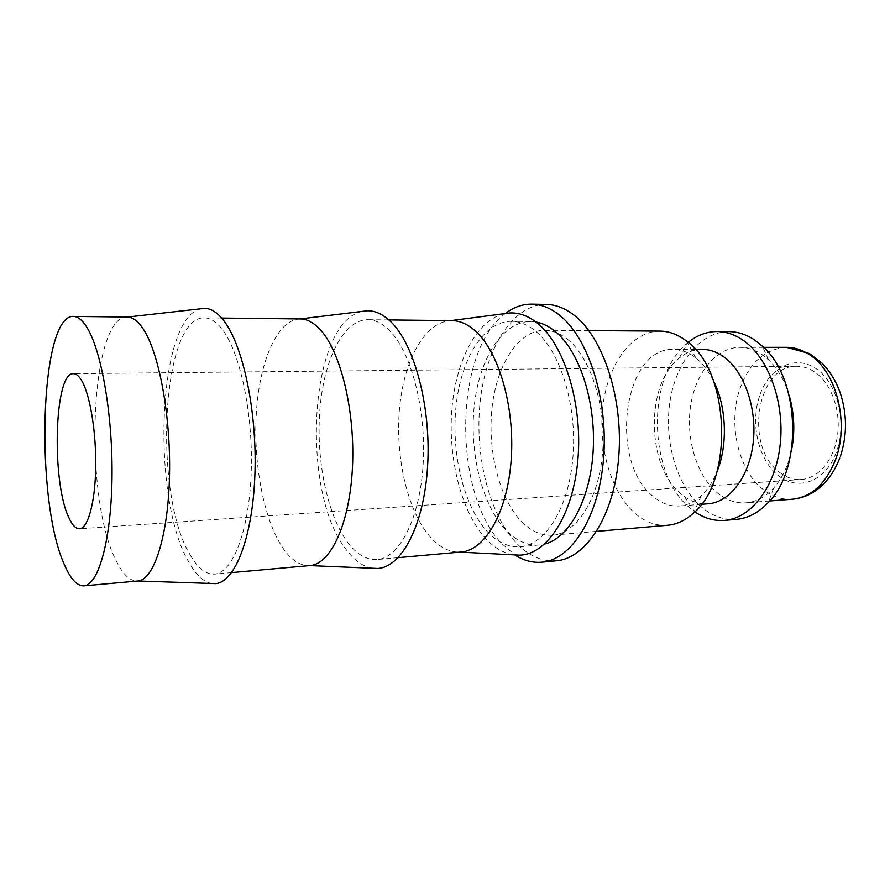 <?xml version="1.0" encoding="UTF-8"?>
<svg xmlns="http://www.w3.org/2000/svg" width="890" height="890" viewBox="0 0 890 890"><rect width="100%" height="100%" fill="white"/><g stroke="black" fill="none" stroke-linecap="round" stroke-linejoin="round"><path stroke-width="0.67" stroke-dasharray="4.45 3.34" d="M660.002 331.102C632.067 331.08 608.638 363.242 603.186 403.882C597.635 444.544 609.995 490.101 633.68 512.117C644.126 521.696 655.429 526.09 667.611 525.278M567.386 339.212C590.66 357.402 606.479 406.541 602.575 452.854C598.814 499.234 576.575 533.477 552.512 535.157C541.187 535.869 530.651 531.13 520.917 520.939C498.856 497.51 487.231 449.584 492.148 406.864C496.987 364.155 518.481 330.279 544.48 330.268C552.278 330.335 559.91 333.316 567.386 339.212M713.435 380.697C708.573 370.997 702.722 363.409 695.869 357.936L694.078 356.579C687.336 351.795 680.405 349.403 673.263 349.403C623.412 347.456 608.827 460.709 652.37 495.786C660.747 503.173 669.758 506.588 679.404 505.998C687.191 505.375 694.478 501.949 701.276 495.719C707.672 489.734 712.912 481.713 717.006 471.656M702.121 349.358C693.866 349.459 686.212 352.407 679.17 358.192C645.261 384.224 646.351 466.104 680.739 493.761L684.599 496.776C692.075 501.993 699.929 504.33 708.173 503.784M688.204 342.416L687.781 342.772C646.34 375.202 647.664 473.48 689.65 507.734L694.845 511.795M729.01 331.614C700.096 331.558 675.666 362.697 669.881 402.102C664.007 441.518 676.745 485.64 701.253 506.833C712.067 516.055 723.77 520.227 736.375 519.382M789.13 395.238C784.513 380.319 777.626 368.493 768.459 359.76L761.829 354.431C754.731 349.726 747.422 347.356 739.89 347.345C715.86 347.456 695.368 373.233 690.584 406.062C685.712 438.892 696.636 475.538 717.262 492.782C726.151 500.124 735.73 503.473 745.987 502.839C756.055 501.993 765.222 497.121 773.499 488.232C781.943 478.809 787.884 466.471 791.321 451.241M127.392 317.007C89.668 315.271 83.337 498.166 116.212 560.811C122.92 574.595 130.096 581.337 137.739 581.025M200.806 308.774C157.274 318.019 150.933 499.29 189.025 562.48C195.978 574.895 203.499 581.904 211.575 583.484M300.397 318.932L300.008 318.932C277.602 319.466 259.969 360.216 256.487 410.835C252.949 461.51 263.307 518.458 282.397 547.294C290.808 559.843 299.908 565.94 309.675 565.595L309.709 565.595M190.093 554.793C197.647 568.109 205.779 574.562 214.479 574.139C232.679 573.082 249.244 530.896 251.225 472.134C253.316 413.461 239.911 351.127 221.755 328.71C216.014 321.546 210.24 317.93 204.433 317.864C161.457 315.983 152.935 494.284 190.093 554.793M362.486 311.355C309.353 321.479 299.863 491.135 345.954 549.252C354.131 560.355 362.986 566.696 372.554 568.254M452.02 320.623L450.618 320.645C424.664 321.969 403.926 360.45 399.566 408.021C395.138 455.624 406.852 508.78 428.869 535.38C438.347 546.671 448.616 552.245 459.685 552.1L461.098 552.011M347.367 541.999C356.545 554.325 366.48 560.166 377.16 559.543C399.51 558.041 420.136 518.236 423.184 463.479C426.377 408.81 410.824 350.871 388.863 329.867C381.921 323.159 374.89 319.766 367.759 319.688C343.484 319.721 324.027 359.293 319.955 408.766C315.817 458.283 326.797 514.008 347.367 541.999M504.419 313.658C476.662 319.899 455.724 361.017 451.864 409.411C447.993 457.861 460.953 510.593 484.783 537.549C493.716 547.528 503.406 553.291 513.875 554.848M535.98 322.013L530.54 321.501C502.55 321.446 479.554 358.403 474.37 404.805C469.097 451.23 481.423 503.384 505.031 529.183C515.555 540.519 526.98 545.793 539.296 544.991L544.68 544.046M486.463 530.685C496.843 542.144 508.101 547.484 520.25 546.694C545.648 544.869 569.188 507.2 573.038 455.947C577.031 404.772 559.977 350.638 535.279 330.891C527.47 324.583 519.515 321.379 511.416 321.29C483.815 321.245 461.209 358.514 456.147 405.273C450.996 452.053 463.178 504.641 486.463 530.685M556.395 560.789C541.61 561.835 527.981 555.605 515.51 542.121C488.109 512.084 474.136 452.465 480.4 399.51C486.585 346.622 513.408 304.157 546.338 304.413M505.353 313.536C453.911 350.771 452.409 492.17 501.482 543.345L514.809 554.904M779.807 472.534C786.471 477.607 793.613 479.933 801.211 479.51C818.644 478.464 834.52 459.451 837.646 434.309C840.861 409.189 830.581 382.277 814.261 371.697C808.632 368.048 802.813 366.246 796.773 366.28C756.344 364.867 744.007 447.792 779.807 472.534M786.482 347.322C764.454 348.958 748.768 363.276 739.434 390.254C727.976 424.797 738.5 470.454 763.142 489.478C772.209 496.631 781.976 499.869 792.445 499.212M759.459 396.395C750.036 424.063 758.703 460.853 778.694 475.772C798.23 491.814 826.343 481.368 836.622 451.43C847.502 421.927 837.012 381.81 815.451 368.215C794.047 354.153 768.337 368.349 759.459 396.395M596.712 531.363L552.512 535.157M695.869 357.936L686.757 341.248M701.276 495.719L693.499 513.074M701.387 504.307L679.404 505.998M684.599 496.776L694.389 511.472M768.459 359.76L762.385 346.177M773.499 488.232L768.504 502.238M769.616 500.992L745.987 502.839M840.549 455.936L839.659 458.383M231.634 572.604L214.479 574.139M398.197 557.652L377.16 559.543M539.296 544.991L520.25 546.694M801.211 479.51L79.51 528.76M796.773 366.28L73.436 373.678M530.54 321.501L511.416 321.29M388.874 319.922L367.759 319.688M221.666 318.053L204.433 317.864M763.598 347.334L739.89 347.345M679.17 358.192L687.781 342.772M695.312 349.37L673.263 349.403M588.846 330.591L544.48 330.268"/><path stroke-width="1.33" d="M596.712 531.363L667.611 525.278C676.778 524.477 685.4 520.405 693.499 513.074C734.116 480.389 729.822 370.652 686.757 341.248L684.544 339.591C676.556 334.006 668.379 331.18 660.002 331.102L588.846 330.591M717.006 471.656C728.042 445 726.529 406.418 713.435 380.697M701.387 504.307L708.173 503.784C729.778 502.361 749.602 476.462 753.285 441.874C757.09 407.342 743.74 370.529 723.225 356.434C716.394 351.728 709.363 349.37 702.121 349.358L695.312 349.37M694.845 511.795C704.235 518.292 714.136 521.162 724.571 520.394C751.205 518.436 775.824 486.619 780.252 444.043C784.847 401.535 767.903 356.545 742.405 339.78C734.206 334.351 725.795 331.592 717.162 331.525C706.705 331.581 697.059 335.207 688.204 342.416M724.571 520.394L736.375 519.382C748.078 518.325 758.792 512.618 768.504 502.238C803.336 467.773 799.81 377.816 762.385 346.177L754.375 339.813C746.143 334.418 737.688 331.681 729.01 331.614L717.162 331.525M791.321 451.241C795.215 432.395 794.492 413.728 789.13 395.238M83.938 585.854L138.072 580.992C153.981 579.657 168.199 536.125 169.512 475.616C170.924 415.207 158.732 351.161 142.678 328.165C137.694 320.934 132.71 317.218 127.715 317.018L73.38 316.406C39.572 314.793 34.832 500.881 64.547 565.005C70.621 579.134 77.085 586.087 83.938 585.854C98.278 585.208 111.016 541.142 111.984 479.132C113.052 417.232 101.749 351.316 87.153 327.776C82.547 320.244 77.953 316.451 73.38 316.406M211.575 583.484L215.569 583.618C235.06 582.349 252.882 536.926 254.941 473.569C257.132 410.312 242.558 343.384 223.012 319.677C216.96 312.234 210.886 308.452 204.778 308.329L200.806 308.774M309.675 565.595L310.065 565.562C330.791 564.238 349.837 523.442 352.473 467.039C355.232 410.724 340.503 350.972 320.022 329.389C313.547 322.492 307.005 319.009 300.397 318.932L221.666 318.053M372.554 568.254L377.438 568.465C401.546 567.653 424.163 525.222 427.623 465.926C431.25 406.719 414.295 343.807 390.51 321.446C382.867 314.17 375.146 310.61 367.336 310.766L362.486 311.355M398.197 557.652L461.098 552.011C485.295 550.309 507.701 511.75 511.238 459.051C514.921 406.441 498.445 350.738 474.804 330.468C467.339 323.993 459.741 320.712 452.02 320.623L388.874 319.922M513.875 554.848L519.426 555.138C546.994 554.804 573.294 515.032 577.922 459.273C582.739 403.593 564.138 344.174 537.204 322.981C528.248 315.861 519.148 312.512 509.926 312.946L504.419 313.658M544.68 544.046C569.355 537.983 590.704 498.99 593.23 449.65C595.855 400.355 578.812 349.948 554.726 331.024C548.618 326.163 542.366 323.159 535.98 322.013M531.831 304.135L546.338 304.413C555.582 304.591 564.672 308.062 573.627 314.826C602.897 336.698 623.423 398.153 618.761 456.715C614.289 515.366 586.31 558.431 556.395 560.789L541.943 562.191C571.558 559.877 599.237 516.556 603.643 457.505C608.226 398.52 587.834 336.62 558.842 314.615C549.976 307.807 540.975 304.313 531.831 304.135C522.441 304.069 513.608 307.195 505.353 313.536M514.809 554.904C523.543 560.578 532.587 563.003 541.943 562.191M82.058 381.287C90.357 396.005 96.398 433.675 95.686 468.396C95.03 503.173 87.865 528.438 79.51 528.76C75.861 528.86 72.368 525.278 69.031 517.991C51.331 482.569 54.123 371.842 73.436 373.678C76.329 373.666 79.199 376.203 82.058 381.287M839.659 458.383C833.963 472.89 825.631 483.882 814.639 491.38C807.842 495.864 800.444 498.478 792.445 499.212C811.524 497.065 825.887 483.837 835.554 459.529C849.772 422.483 836.077 370.451 808.832 354.242C801.612 349.636 794.158 347.334 786.482 347.322L809.5 353.553L822.271 363.331C829.947 371.308 835.888 381.02 840.093 392.468C847.124 413.75 847.269 434.91 840.549 455.936M792.445 499.212L769.616 500.992M138.072 580.992L215.569 583.618M310.065 565.562L231.634 572.604M309.709 565.595L377.438 568.465M459.941 552.111L519.426 555.138M450.874 320.611L509.926 312.946M300.041 318.932L367.336 310.766M127.715 317.018L204.778 308.329M786.482 347.322L763.598 347.334"/></g></svg>
